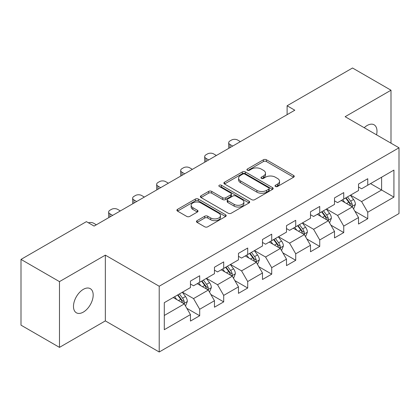 <?xml version="1.0" encoding="UTF-8"?>
<svg xmlns="http://www.w3.org/2000/svg" width="420" height="420" viewBox="0 0 420 420"><rect width="100%" height="100%" fill="white"/><g stroke="black" fill="none" stroke-linecap="round" stroke-linejoin="round"><path stroke-width="0.63" d="M275.457 186.48A1.496 0.861 0 0 0 277.568 186.48L293.622 177.209A2.137 1.234 0 0 0 294.247 176.337A2.137 1.234 0 0 0 293.622 175.466L266.427 159.768A2.137 1.234 0 0 0 263.408 159.768L247.354 169.034A1.496 0.861 0 0 0 246.918 169.643A1.496 0.861 0 0 0 247.354 170.252A1.496 0.861 0 0 0 249.47 170.252L251.548 169.055A6.835 3.948 0 0 1 261.214 169.055L263.482 170.363A6.835 3.948 0 0 1 265.482 173.156A6.835 3.948 0 0 1 263.482 175.948L261.403 177.146A1.496 0.861 0 0 0 260.967 177.755A1.496 0.861 0 0 0 261.403 178.369A1.496 0.861 0 0 0 263.519 178.369L265.598 177.166A6.835 3.948 0 0 1 275.268 177.166L277.531 178.474A6.835 3.948 0 0 1 279.536 181.267A6.835 3.948 0 0 1 277.531 184.06L275.457 185.257A1.496 0.861 0 0 0 275.016 185.866A1.496 0.861 0 0 0 275.457 186.48L275.457 185.257M83.333 312.097A13.928 8.043 120 0 0 92.431 299.822A13.928 8.043 120 0 0 90.3 288.661A13.928 8.043 120 0 0 83.333 289.349A13.928 8.043 120 0 0 74.235 301.628A13.928 8.043 120 0 0 76.367 312.79A13.928 8.043 120 0 0 83.333 312.097M376.541 134.831A13.928 8.043 120 0 0 374.105 124.803A13.928 8.043 120 0 0 367.143 125.496A13.928 8.043 120 0 0 364.203 127.712M197.085 220.647A2.137 1.234 0 0 0 196.46 221.519A2.137 1.234 0 0 0 197.085 222.39L204.713 226.795A2.137 1.234 0 0 0 207.737 226.795L225.561 216.505A2.137 1.234 0 0 0 226.191 215.633A2.137 1.234 0 0 0 225.561 214.757L198.371 199.059A2.137 1.234 0 0 0 195.347 199.059L177.524 209.349A2.137 1.234 0 0 0 176.899 210.226A2.137 1.234 0 0 0 177.524 211.097L186.737 216.416A2.137 1.234 0 0 0 189.761 216.416L197.39 212.011A2.137 1.234 0 0 0 198.014 211.139A2.137 1.234 0 0 0 197.39 210.268L192.817 207.627A5.717 3.297 0 0 1 191.142 205.296A5.717 3.297 0 0 1 194.67 202.246A5.717 3.297 0 0 1 200.902 202.965L218.804 213.297A5.717 3.297 0 0 1 220.479 215.633A5.717 3.297 0 0 1 216.951 218.678A5.717 3.297 0 0 1 210.719 217.964L207.737 216.242A2.137 1.234 0 0 0 204.713 216.242L197.085 220.647L197.085 222.39M105.341 255.14L59.477 281.62L21 259.403L21 325.159L59.477 347.377L105.341 320.896L159.212 351.997L159.212 286.241L105.341 255.14L105.341 320.896M390.999 143.178L390.999 90.216L345.13 116.697L399 147.798L159.212 286.241M390.999 90.216L352.522 68.003L287.107 105.767L287.107 114.655M21 259.403L86.41 221.639L94.106 226.081L294.803 110.213L287.107 105.767M251.701 199.668A2.137 1.234 0 0 0 254.72 199.668L272.548 189.378A2.137 1.234 0 0 0 273.173 188.507A2.137 1.234 0 0 0 272.548 187.635L245.353 171.932A2.137 1.234 0 0 0 242.329 171.932L224.506 182.228A2.137 1.234 0 0 0 223.881 183.099A2.137 1.234 0 0 0 224.506 183.971L251.701 199.668M219.891 186.8A1.496 0.861 0 0 1 221.408 187.01L221.408 185.236L249.055 201.196A2.137 1.234 0 0 1 249.679 202.067A2.137 1.234 0 0 1 249.055 202.939L231.226 213.234A2.137 1.234 0 0 1 228.207 213.234L201.012 197.531L201.012 195.788A2.137 1.234 0 0 0 200.387 196.66A2.137 1.234 0 0 0 201.012 197.531M201.012 195.788L208.646 191.384A2.137 1.234 0 0 1 211.664 191.384L222.695 197.752A2.137 1.234 0 0 0 225.713 197.752L230.774 194.828A2.137 1.234 0 0 0 231.399 193.956A2.137 1.234 0 0 0 230.774 193.084L219.292 186.454A1.496 0.861 0 0 1 218.857 185.845A1.496 0.861 0 0 1 219.781 185.047A1.496 0.861 0 0 1 221.408 185.236M159.212 351.997L399 213.554L399 147.798M186.837 308.322L199.689 315.74L199.689 309.256L214.463 300.725L214.463 307.209L223.697 301.88L223.697 295.391L238.471 286.865L238.471 293.349L247.706 288.02L247.706 281.531L262.484 273L262.484 279.489L271.719 274.155L271.719 267.671L286.493 259.14L286.493 265.624L295.727 260.295L295.727 253.806L310.501 245.275L310.501 251.764L319.736 246.43L319.736 239.946L334.514 231.415L334.514 237.904L343.749 232.57L343.749 226.086L358.522 217.555L358.522 224.039L367.757 218.71L367.757 212.221L393.923 197.117L393.923 170.1L381.607 177.214L381.607 190.008L393.923 197.117M199.689 315.74L190.454 321.074L190.454 314.585L164.288 329.695L164.288 302.678L190.454 287.574L190.454 281.085L199.689 275.756L199.689 282.24L214.463 273.709L214.463 267.225L223.697 261.891L223.697 268.38L238.471 259.849L238.471 253.365L247.706 248.031L247.706 254.52L262.484 245.989L262.484 239.5L271.719 234.171L271.719 240.655L286.493 232.124L286.493 225.64L295.727 220.306L295.727 226.795L310.501 218.264L310.501 211.775L319.736 206.446L319.736 212.935L334.514 204.404L334.514 197.915L343.749 192.586L343.749 199.07L358.522 190.538L358.522 184.054L367.757 178.721L367.757 185.209L393.923 170.1M197.227 283.663L208.309 290.062L193.531 298.594L182.448 292.194M190.454 284.02L193.531 285.794L199.689 282.24M193.531 298.594L199.689 309.256M208.309 290.062L214.463 300.725M221.235 269.803L232.318 276.197L217.539 284.729L206.462 278.334M214.463 270.155L217.539 271.934L223.697 268.38M217.539 284.729L223.697 295.391M232.318 276.197L238.471 286.865M245.243 255.938L256.326 262.337L241.553 270.869L230.47 264.469M238.471 256.295L241.553 258.074L247.706 254.52M241.553 270.869L247.706 281.531M256.326 262.337L262.484 273M269.257 242.078L280.334 248.477L265.561 257.009L254.478 250.609M262.484 242.434L265.561 244.209L271.719 240.655M265.561 257.009L271.719 267.671M280.334 248.477L286.493 259.14M293.265 228.218L304.348 234.612L289.569 243.143L278.492 236.749M286.493 228.569L289.569 230.349L295.727 226.795M289.569 243.143L295.727 253.806M304.348 234.612L310.501 245.275M317.273 214.352L328.356 220.752L313.582 229.283L302.5 222.884M310.501 214.709L313.582 216.489L319.736 212.935M313.582 229.283L319.736 239.946M328.356 220.752L334.514 231.415M341.281 200.492L352.364 206.892L337.591 215.418L326.508 209.024M334.514 200.849L337.591 202.624L343.749 199.07M337.591 215.418L343.749 226.086M352.364 206.892L358.522 217.555M370.524 183.608L381.607 190.008L361.599 201.558L350.516 195.158M358.522 186.984L361.599 188.764L367.757 185.209M361.599 201.558L367.757 212.221M59.477 281.62L59.477 347.377M164.288 315.473L184.296 303.923L173.213 297.528M184.296 303.923L190.454 314.585M354.905 211.286L367.757 218.71M330.897 225.152L343.749 232.57M306.883 239.012L319.736 246.43M282.875 252.877L295.727 260.295M258.867 266.737L271.719 274.155M234.859 280.597L247.706 288.02M210.845 294.462L223.697 301.88M276.05 186.69L277.531 185.834A6.835 3.948 0 0 0 279.536 183.041L279.536 181.267M265.482 173.156L265.482 174.93A6.835 3.948 0 0 1 263.482 177.723L262.001 178.579M293.591 177.23L266.427 161.542A2.137 1.234 0 0 0 263.408 161.542L247.952 170.468M272.517 189.394L245.353 173.712A2.137 1.234 0 0 0 242.329 173.712L224.532 183.986M268.769 189.116A1.496 0.861 0 0 0 269.209 188.507A1.496 0.861 0 0 0 268.769 187.898L244.902 174.116A1.496 0.861 0 0 0 242.786 174.116L240.597 175.382A6.835 3.948 0 0 0 238.591 178.169A6.835 3.948 0 0 0 240.597 180.962L256.909 190.381A6.835 3.948 0 0 0 266.579 190.381L268.769 189.116L268.769 190.895A1.496 0.861 0 0 0 269.209 190.281L269.209 188.507M238.591 178.169L238.591 179.949A6.835 3.948 0 0 0 240.597 182.737L240.597 180.962M268.769 190.895L266.579 192.16A6.835 3.948 0 0 1 256.909 192.16L240.597 182.737M201.043 197.547L208.646 193.163L208.646 191.384M231.399 193.956L231.399 195.736A2.137 1.234 0 0 1 230.774 196.607L225.713 199.526A2.137 1.234 0 0 1 222.695 199.526L211.664 193.163A2.137 1.234 0 0 0 208.646 193.163M221.408 187.01L249.029 202.954M234.134 204.356A5.717 3.297 0 0 0 240.366 205.076A5.717 3.297 0 0 0 243.894 202.025A5.717 3.297 0 0 0 242.219 199.694L235.914 196.051A2.137 1.234 0 0 0 232.89 196.051L227.829 198.97A2.137 1.234 0 0 0 227.204 199.847A2.137 1.234 0 0 0 227.829 200.718L234.134 204.356L234.134 206.136A5.717 3.297 0 0 0 240.366 206.85A5.717 3.297 0 0 0 243.894 203.8L243.894 202.025M227.204 199.847L227.204 201.621A2.137 1.234 0 0 0 227.829 202.493L227.829 200.718M234.134 206.136L227.829 202.493M220.479 215.633L220.479 217.408A5.717 3.297 0 0 1 216.951 220.458A5.717 3.297 0 0 1 210.719 219.744L207.737 218.017A2.137 1.234 0 0 0 204.713 218.017L197.117 222.406M191.142 205.296L191.142 207.071A5.717 3.297 0 0 0 192.817 209.407L192.817 207.627M197.358 212.027L192.817 209.407M225.535 216.521L198.371 200.839A2.137 1.234 0 0 0 195.347 200.839L177.55 211.113M353.582 208.997L355.415 204.383A5.77 3.329 -120 0 0 353.572 199.474L350.395 195.232M232.701 146.066L229.976 144.496A4.352 2.515 0 0 1 228.701 142.716A4.352 2.515 0 0 1 229.976 140.941L231.515 140.049A4.352 2.515 0 0 1 237.673 140.049L240.398 141.624M344.857 202.555L342.699 199.673M229.068 148.166A4.352 2.515 180 0 1 228.701 147.157L228.701 142.716M351.472 206.372L352.17 205.637L352.296 204.629A5.77 3.329 -120 0 0 350.647 201.159L347.471 196.922M346.028 197.757L349.55 202.461A2.94 1.696 60 0 1 350.086 203.353L352.296 204.629M345.623 197.988L348.8 202.225A5.77 3.329 60 0 1 350.453 205.695M329.574 222.857L331.401 218.248A5.77 3.329 -120 0 0 329.564 213.334L326.387 209.092M208.693 159.931L205.968 158.356A4.352 2.515 0 0 1 204.692 156.576A4.352 2.515 0 0 1 205.968 154.802L207.506 153.914A4.352 2.515 0 0 1 213.665 153.914L216.384 155.484M320.849 216.416L318.691 213.539M205.054 162.026A4.352 2.515 180 0 1 204.692 161.023L204.692 156.576M327.464 220.238L328.162 219.497L328.288 218.489A5.77 3.329 -120 0 0 326.639 215.024L323.463 210.782M322.014 211.617L325.542 216.321A2.94 1.696 60 0 1 326.072 217.214L328.288 218.489M321.615 211.848L324.791 216.09A5.77 3.329 60 0 1 326.44 219.56M305.56 236.722L307.393 232.108A5.77 3.329 -120 0 0 305.55 227.194L302.374 222.957M184.679 173.791L181.96 172.216A4.352 2.515 0 0 1 180.684 170.441A4.352 2.515 0 0 1 181.96 168.661L183.498 167.774A4.352 2.515 0 0 1 189.651 167.774L192.376 169.349M296.84 230.281L294.683 227.399M181.046 175.891A4.352 2.515 180 0 1 180.684 174.883L180.684 170.441M303.455 234.097L304.154 233.363L304.28 232.355A5.77 3.329 -120 0 0 302.626 228.884L299.45 224.642M298.006 225.477L301.529 230.181A2.94 1.696 60 0 1 302.064 231.073L304.28 232.355M297.607 225.708L300.783 229.95A5.77 3.329 60 0 1 302.431 233.42M281.552 250.583L283.385 245.968A5.77 3.329 -120 0 0 281.542 241.059L278.366 236.817M160.671 187.651L157.946 186.081A4.352 2.515 0 0 1 156.671 184.301A4.352 2.515 0 0 1 157.946 182.527L159.49 181.634A4.352 2.515 0 0 1 165.643 181.634L168.368 183.209M272.827 244.141L270.669 241.259M157.038 189.751A4.352 2.515 180 0 1 156.671 188.743L156.671 184.301M279.442 247.963L280.145 247.222L280.271 246.215A5.77 3.329 -120 0 0 278.618 242.744L275.441 238.508M273.998 239.342L277.52 244.046A2.94 1.696 60 0 1 278.056 244.939L280.271 246.215M273.593 239.573L276.769 243.815A5.77 3.329 60 0 1 278.423 247.28M257.544 264.442L259.371 259.833A5.77 3.329 -120 0 0 257.534 254.919L254.357 250.677M136.663 201.516L133.938 199.941A4.352 2.515 0 0 1 132.662 198.166A4.352 2.515 0 0 1 133.938 196.387L135.476 195.5A4.352 2.515 0 0 1 141.635 195.5L144.359 197.069M248.819 258.001L246.661 255.124M133.024 203.611A4.352 2.515 180 0 1 132.662 202.608L132.662 198.166M255.434 261.823L256.132 261.083L256.258 260.08A5.77 3.329 -120 0 0 254.609 256.609L251.433 252.368M249.989 253.202L253.512 257.906A2.94 1.696 60 0 1 254.042 258.799L256.258 260.08M249.585 253.433L252.761 257.675A5.77 3.329 60 0 1 254.415 261.146M233.531 278.308L235.363 273.693A5.77 3.329 -120 0 0 233.525 268.784L230.344 264.542M112.655 215.376L109.93 213.801A4.352 2.515 0 0 1 108.654 212.027A4.352 2.515 0 0 1 109.93 210.247L111.468 209.359A4.352 2.515 0 0 1 117.626 209.359L120.346 210.934M224.81 271.866L222.653 268.984M109.016 217.476A4.352 2.515 180 0 1 108.654 216.468L108.654 212.027M231.425 275.683L232.124 274.948L232.25 273.94A5.77 3.329 -120 0 0 230.601 270.469L227.419 266.228M225.976 267.062L229.499 271.766A2.94 1.696 60 0 1 230.034 272.659L232.25 273.94M225.577 267.298L228.753 271.535A5.77 3.329 60 0 1 230.402 275.006M209.522 292.168L211.355 287.553A5.77 3.329 -120 0 0 209.512 282.644L206.335 278.402M88.426 222.799A4.352 2.515 0 0 1 93.613 223.225L96.338 224.794M200.797 285.726L198.639 282.844M207.412 289.548L208.115 288.808L208.241 287.8A5.77 3.329 -120 0 0 206.588 284.335L203.411 280.093M201.968 280.928L205.49 285.631A2.94 1.696 60 0 1 206.026 286.524L208.241 287.8M201.563 281.159L204.74 285.401A5.77 3.329 60 0 1 206.393 288.866M185.514 306.028L187.346 301.418A5.77 3.329 -120 0 0 185.504 296.504L182.327 292.268M176.788 299.591L174.631 296.709M183.404 303.408L184.102 302.668L184.228 301.665A5.77 3.329 -120 0 0 182.579 298.195L179.403 293.953M177.959 294.788L181.482 299.492A2.94 1.696 60 0 1 182.018 300.384L184.228 301.665M177.555 295.019L180.731 299.26A5.77 3.329 60 0 1 182.385 302.731M277.531 185.834L277.531 184.06M261.403 178.369L261.403 177.146M263.482 177.723L263.482 175.948M247.354 170.252L247.354 169.034M263.408 161.542L263.408 159.768M266.427 161.542L266.427 159.768M293.622 177.209L293.622 175.466M224.506 183.971L224.506 182.228M242.329 173.712L242.329 171.932M245.353 173.712L245.353 171.932M272.548 189.378L272.548 187.635M256.909 192.16L256.909 190.381M266.579 192.16L266.579 190.381M211.664 193.163L211.664 191.384M222.695 199.526L222.695 197.752M225.713 199.526L225.713 197.752M230.774 196.607L230.774 194.828M249.055 202.939L249.055 201.196M204.713 218.017L204.713 216.242M207.737 218.017L207.737 216.242M210.719 219.744L210.719 217.964M197.39 212.011L197.39 210.268M177.524 211.097L177.524 209.349M195.347 200.839L195.347 199.059M198.371 200.839L198.371 199.059M225.561 216.505L225.561 214.757M229.976 144.496L229.976 147.641M351.797 206.561L355.373 204.498M350.647 201.159L353.572 199.474M346.547 203.527L348.8 202.225M205.968 158.356L205.968 161.501M327.789 220.421L331.364 218.358M326.639 215.024L329.564 213.334M322.534 217.392L324.791 216.09M181.96 172.216L181.96 175.361M303.776 234.287L307.356 232.218M302.626 228.884L305.55 227.194M298.526 231.252L300.783 229.95M157.946 186.081L157.946 189.226M279.767 248.147L283.348 246.083M278.618 242.744L281.542 241.059M274.517 245.117L276.769 243.815M133.938 199.941L133.938 203.086M255.759 262.007L259.334 259.943M254.609 256.609L257.534 254.919M250.504 258.977L252.761 257.675M109.93 213.801L109.93 216.946M231.746 275.872L235.326 273.803M230.601 270.469L233.525 268.784M226.496 272.837L228.753 271.535M207.737 289.732L211.318 287.669M206.588 284.335L209.512 282.644M202.487 286.703L204.74 285.401M183.729 303.597L187.304 301.529M182.579 298.195L185.504 296.504M178.474 300.562L180.731 299.26"/></g></svg>

